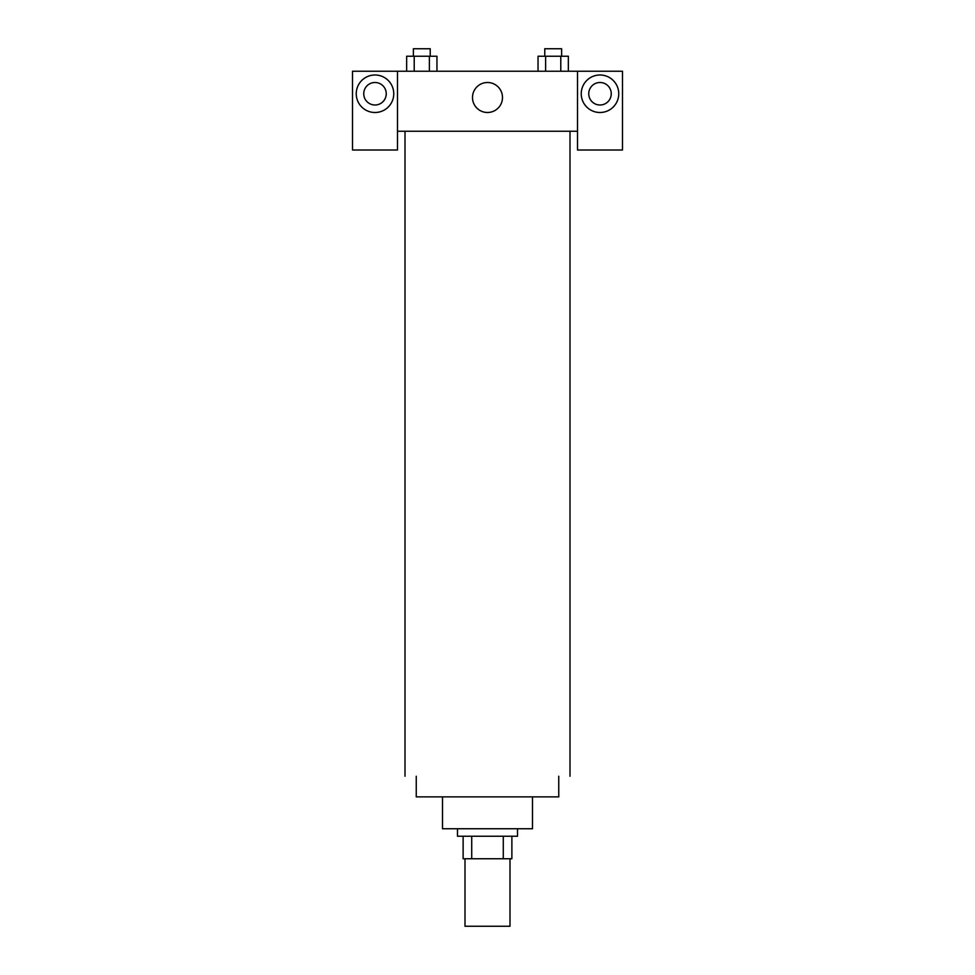 <?xml version="1.0" encoding="UTF-8"?>
<svg xmlns="http://www.w3.org/2000/svg" width="975" height="975" viewBox="0 0 975 975"><rect width="100%" height="100%" fill="white"/><g stroke="black" fill="none" stroke-linecap="round" stroke-linejoin="round"><path stroke-width="1.46" d="M465.002 858.756L465.002 926.25L509.998 926.25L509.998 858.756M503.283 836.245L503.283 858.756L463.125 858.756L463.125 836.245M503.283 858.756L511.875 858.756L511.875 836.245L511.875 858.756M517.506 828.75L517.506 836.245L457.494 836.245L457.494 828.75M471.717 836.245L471.717 858.756M532.496 796.88L532.496 828.75L442.504 828.75L442.504 796.88M558.748 776.246L558.748 796.88L416.252 796.88L416.252 776.246M569.997 131.247L569.997 776.246M577.505 131.247L577.505 150.004L622.501 150.004L622.501 71.248L577.505 71.248L577.505 131.247L397.495 131.247L397.495 150.004L352.499 150.004L352.499 71.248L397.495 71.248L397.495 131.247M386.246 93.746A11.249 11.249 0 0 1 374.997 104.995A11.249 11.249 0 0 1 363.748 93.746A11.249 11.249 0 0 1 374.997 82.497A11.249 11.249 0 0 1 386.246 93.746M374.997 112.503A18.744 18.744 0 0 1 358.763 84.374A18.744 18.744 0 0 1 391.243 84.374A18.744 18.744 0 0 1 374.997 112.503M611.252 93.746A11.249 11.249 0 0 1 594.372 103.496A11.249 11.249 0 0 1 594.372 84.008A11.249 11.249 0 0 1 611.252 93.746M600.003 112.503A18.744 18.744 0 0 1 583.757 84.374A18.744 18.744 0 0 1 616.237 84.374A18.744 18.744 0 0 1 600.003 112.503M577.505 71.248L397.495 71.248M472.497 97.5A15.003 15.003 0 0 1 494.995 84.508A15.003 15.003 0 0 1 494.995 110.492A15.003 15.003 0 0 1 472.497 97.5M568.352 71.248L568.352 56.245L538.042 56.245L538.042 71.248M560.783 56.245L560.783 71.248M545.622 56.245L545.622 71.248M544.769 56.245L544.769 48.75L561.624 48.75L561.624 56.245M436.958 71.248L436.958 56.245L406.648 56.245L406.648 71.248M429.378 56.245L429.378 71.248M414.217 56.245L414.217 71.248M413.376 56.245L413.376 48.75L430.231 48.75L430.231 56.245M405.003 131.247L405.003 776.246"/></g></svg>
